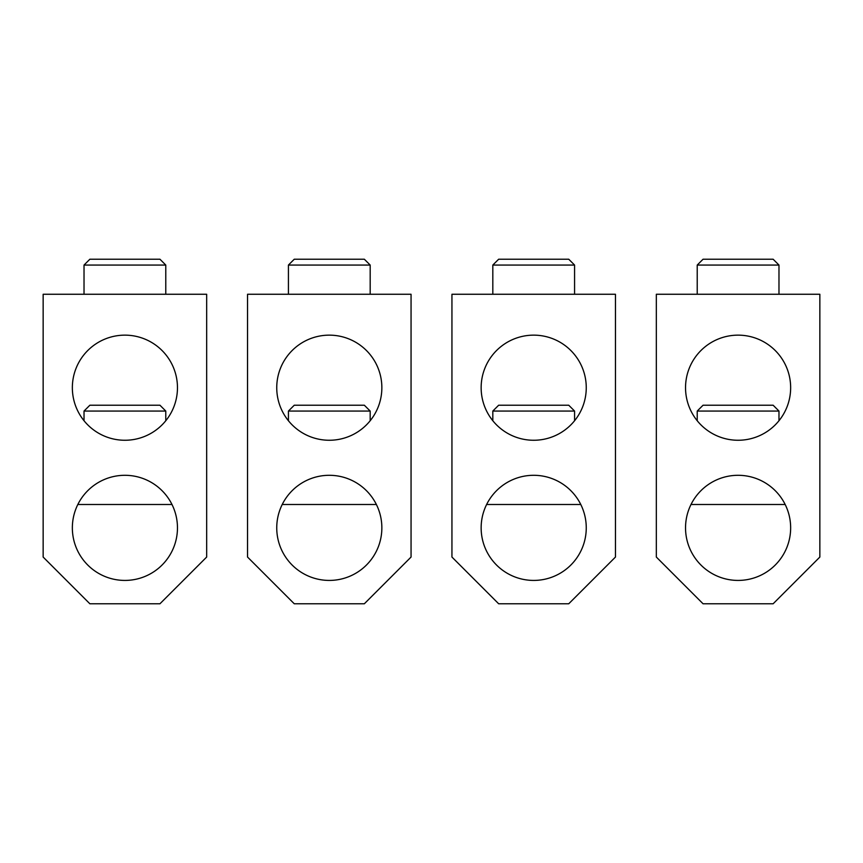 <?xml version="1.0" encoding="UTF-8"?>
<svg xmlns="http://www.w3.org/2000/svg" width="863" height="863" viewBox="0 0 863 863"><rect width="100%" height="100%" fill="white"/><g stroke="black" fill="none" stroke-linecap="round" stroke-linejoin="round"><path stroke-width="1.29" d="M247.541 294.261L411.058 294.261L411.058 557.056L364.337 603.776L294.261 603.776L247.541 557.056L247.541 294.261M282.223 504.499L376.387 504.499M381.856 387.703A52.557 52.557 0 0 1 329.299 440.259A52.557 52.557 0 0 1 276.743 387.703A52.557 52.557 0 0 1 329.299 335.146A52.557 52.557 0 0 1 381.856 387.703M381.856 527.854A52.557 52.557 0 0 1 329.299 580.421A52.557 52.557 0 0 1 276.743 527.854A52.557 52.557 0 0 1 329.299 475.297A52.557 52.557 0 0 1 381.856 527.854M288.425 294.261L288.425 265.06L294.261 259.224L364.337 259.224L370.184 265.06L370.184 294.261M288.425 265.06L370.184 265.06M288.425 420.734L288.425 411.058L370.184 411.058L370.184 420.734M288.425 411.058L294.261 405.222L364.337 405.222L370.184 411.058M43.15 294.261L206.667 294.261L206.667 557.056L159.946 603.776L89.871 603.776L43.15 557.056L43.15 294.261M77.821 504.499L171.985 504.499M177.465 387.703A52.557 52.557 0 0 1 124.908 440.259A52.557 52.557 0 0 1 72.352 387.703A52.557 52.557 0 0 1 124.908 335.146A52.557 52.557 0 0 1 177.465 387.703M177.465 527.854A52.557 52.557 0 0 1 124.908 580.421A52.557 52.557 0 0 1 72.352 527.854A52.557 52.557 0 0 1 124.908 475.297A52.557 52.557 0 0 1 177.465 527.854M84.024 294.261L84.024 265.06L89.871 259.224L159.946 259.224L165.782 265.06L165.782 294.261M84.024 265.06L165.782 265.06M84.024 420.734L84.024 411.058L165.782 411.058L165.782 420.734M84.024 411.058L89.871 405.222L159.946 405.222L165.782 411.058M451.942 294.261L615.459 294.261L615.459 557.056L568.739 603.776L498.663 603.776L451.942 557.056L451.942 294.261M486.613 504.499L580.777 504.499M586.257 387.703A52.557 52.557 0 0 1 533.701 440.259A52.557 52.557 0 0 1 481.144 387.703A52.557 52.557 0 0 1 533.701 335.146A52.557 52.557 0 0 1 586.257 387.703M586.257 527.854A52.557 52.557 0 0 1 533.701 580.421A52.557 52.557 0 0 1 481.144 527.854A52.557 52.557 0 0 1 533.701 475.297A52.557 52.557 0 0 1 586.257 527.854M492.816 294.261L492.816 265.06L498.663 259.224L568.739 259.224L574.575 265.06L574.575 294.261M492.816 265.06L574.575 265.06M492.816 420.734L492.816 411.058L574.575 411.058L574.575 420.734M492.816 411.058L498.663 405.222L568.739 405.222L574.575 411.058M656.333 294.261L819.85 294.261L819.85 557.056L773.129 603.776L703.054 603.776L656.333 557.056L656.333 294.261M691.015 504.499L785.179 504.499M790.648 387.703A52.557 52.557 0 0 1 738.092 440.259A52.557 52.557 0 0 1 685.535 387.703A52.557 52.557 0 0 1 738.092 335.146A52.557 52.557 0 0 1 790.648 387.703M790.648 527.854A52.557 52.557 0 0 1 738.092 580.421A52.557 52.557 0 0 1 685.535 527.854A52.557 52.557 0 0 1 738.092 475.297A52.557 52.557 0 0 1 790.648 527.854M697.218 294.261L697.218 265.06L703.054 259.224L773.129 259.224L778.976 265.06L778.976 294.261M697.218 265.06L778.976 265.06M697.218 420.734L697.218 411.058L778.976 411.058L778.976 420.734M697.218 411.058L703.054 405.222L773.129 405.222L778.976 411.058"/></g></svg>
